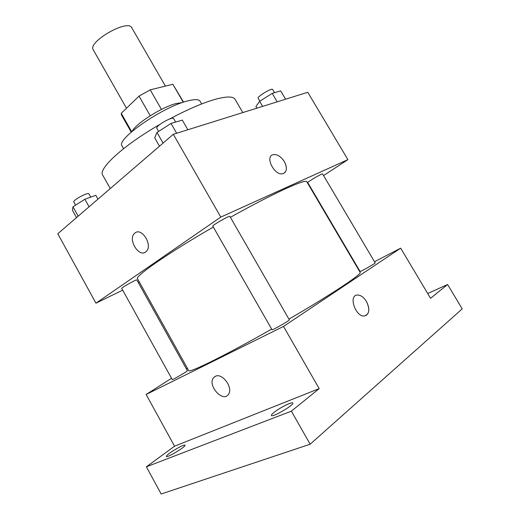 <?xml version="1.0" encoding="UTF-8"?>
<svg xmlns="http://www.w3.org/2000/svg" width="520" height="520" viewBox="0 0 520 520"><rect width="100%" height="100%" fill="white"/><g stroke="black" fill="none" stroke-linecap="round" stroke-linejoin="round"><path stroke-width="0.78" d="M165.406 86.112L131.781 27.774C128.063 18.636 87.263 42.003 93.262 49.829L126.497 108.231M131.69 131.709L121.238 113.308L121.478 114.959L131.222 132.119M121.238 113.308L139.022 96.128L150.215 89.837L172.881 84.273L183.547 102.154M183.261 102.252L172.881 84.273M161.46 109.427L150.215 89.837M132.184 131.287C135.655 123.715 161.909 107.075 176.169 103.526L182.338 102.564M150.234 115.752L139.022 96.128M123.591 148.668L122.077 145.984C115.434 139.776 162.032 107.205 187.311 101.01C194.558 99.099 198.835 99.19 200.129 101.276L201.675 103.948M169.546 119.028C187.401 109.505 202.631 102.934 215.241 99.327C226.609 96.245 233.22 96.245 235.072 99.327L242.821 112.573M110.247 188.578L102.713 175.13C97.799 169.033 123.442 145.288 159.959 124.377M122.688 290.141L95.953 303.186L57.785 233.733L173.31 134.297L307.756 92.281L347.906 159.64L323.564 175.565M95.953 303.186L220.799 217.094L173.31 134.297M220.799 217.094L347.906 159.64M273.156 154.655L273.163 154.655C277.199 154.109 280.917 156.423 284.329 161.59C287.43 167.817 286.981 171.847 282.978 173.674C274.664 176.293 264.459 156.423 273.163 154.655C277.199 154.102 280.923 156.416 284.329 161.59C287.047 166.777 287.053 170.599 284.356 173.062M288.945 319.144C332.391 293.872 362.499 273.735 360.132 272.37L306.833 181.799C306.332 178.341 273.631 193.089 230.399 217.315M213.304 227.039C167.603 253.416 134.453 276.575 137.527 278.759L188.682 370.565C188.448 373.555 225.134 355.582 271.655 329.095M139.341 282.016L138.274 282.536M309.173 184.977L308.834 185.198M136.838 279.962C136.858 279.026 120.952 287.931 121.732 288.418L172.237 379.535C172.133 380.276 188.091 370.988 187.389 370.721L136.838 279.962M229.873 216.398C229.794 215.208 211.822 225.511 212.81 226.174L272.012 329.726C271.934 330.668 290.18 320.222 289.328 319.813L229.873 216.398M322.601 173.94C322.575 173.03 306.976 182.162 307.781 182.611L360.054 271.433C359.931 272.161 375.882 263.172 375.2 262.892L322.601 173.94M134.986 232.986C141.823 227.045 153.088 245.447 146.231 251.44C139.548 258.655 127.283 239.519 134.57 233.337L134.986 232.986L134.57 233.337C127.29 239.519 139.555 258.655 146.237 251.44M171.542 378.287L146.133 394.485L283.511 326.423L400.673 248.164L374.504 261.716M359.041 269.718L358.683 269.906M187.363 368.206L186.349 368.849M146.133 394.485L174.558 446.199L146.374 466.804L161.174 494L310.154 444.216L291.375 411.157L319.183 388.615L283.511 326.423M310.154 444.216L462.215 308.887L447.59 284.486L427.7 293.514M400.673 248.164L430.553 298.298L447.59 284.486M357.247 295.029L357.253 295.029C360.607 294.95 363.668 297.102 366.438 301.483C370.123 309.342 369.473 314.171 364.494 315.965C355.602 317.258 348.14 295.392 357.253 295.029C360.607 294.95 363.675 297.102 366.444 301.483C369.766 308.185 369.597 312.884 365.924 315.594M174.558 446.199L319.183 388.615M215.319 376.344C222.203 372.379 233.63 387.998 228.43 394.387C222.944 402.909 207.227 385.404 213.467 377.878L215.319 376.344M228.436 394.381C222.944 402.909 207.227 385.404 213.473 377.878L214.689 376.707M274.06 412.373C279.74 407.758 292.357 401.453 292.786 403.046C294.567 404.775 272.006 417.904 271.408 415.48C271.206 414.979 272.09 413.946 274.06 412.373M169.669 453.161C175.065 449.124 184.711 444.113 184.964 445.231C186.336 446.453 166.738 458.289 166.368 456.45C166.231 455.988 167.336 454.89 169.669 453.161M146.374 466.804L291.375 411.157M76.505 217.614L72.404 210.21L72.989 206.804L84.864 199.244L95.843 195.325L97.968 199.141M78.175 216.177L72.989 206.804M89.07 206.804L84.864 199.244M90.714 197.158L88.874 193.85C88.263 191.802 72.416 200.343 73.82 201.975L75.582 205.153M256.9 108.173L255.911 106.49L259.662 101.316L272.22 93.379L280.67 90.87L285.61 99.203M262.646 106.379L259.662 101.316M277.212 101.823L272.22 93.379M274.56 92.69L272.688 89.525C272.006 87.516 256.737 96.785 258.173 98.326L259.864 101.185M159.477 146.204L154.694 137.813L157.008 132.464L171.028 123.448L182.299 120.094L187.863 129.747M163.085 143.104L157.008 132.464M176.657 133.25L171.028 123.448M175.65 122.07L173.667 118.632C172.738 115.966 155.019 126.139 156.845 128.284L158.633 131.417"/></g></svg>
